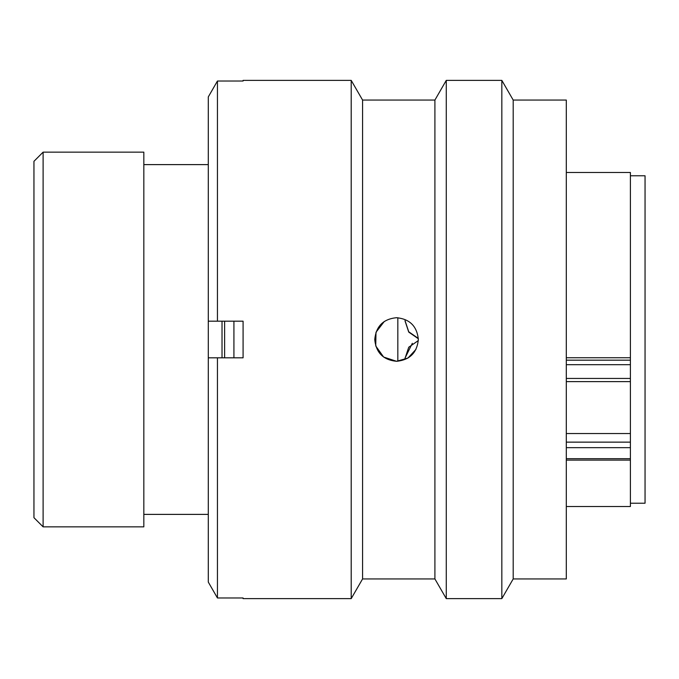 <?xml version="1.0" encoding="UTF-8"?>
<svg xmlns="http://www.w3.org/2000/svg" width="679" height="679" viewBox="0 0 679 679"><rect width="100%" height="100%" fill="white"/><g stroke="black" fill="none" stroke-linecap="round" stroke-linejoin="round"><path stroke-width="1.02" d="M43.108 526.845L33.95 517.687L33.95 161.313L43.108 152.155L43.108 526.845L143.829 526.845L143.829 152.155L43.108 152.155M630.401 503.215L645.05 503.215L645.05 175.785L630.401 175.785M397.826 361.253L397.826 317.747M222.025 357.816L222.025 321.184M208.292 526.929L208.292 152.071M566.303 357.748L630.401 357.748L630.401 172.483L566.303 172.483M566.303 506.517L630.401 506.517L630.401 447.673L566.303 447.673M566.303 433.55L630.401 433.55L630.401 364.682L566.303 364.682M630.401 357.748L630.401 364.682M630.401 433.55L630.401 447.673M418.306 340.586L408.741 347.224L405.024 358.419M418.323 338.745L408.741 332.107L405.024 320.912M405.024 358.088L412.323 343.311M405.024 320.581L408.741 331.776L418.306 338.414M233.924 321.184L233.924 357.816M224.622 321.184L224.622 357.816M513.197 100.059L513.197 578.941L501.832 598.623L501.832 80.377L513.197 100.059L566.303 100.059L566.303 578.941L513.197 578.941M362.578 100.059L351.204 80.377L351.204 598.623L362.578 578.941L362.578 100.059L434.908 100.059L446.273 80.377L446.273 598.623L501.832 598.623M434.908 100.059L434.908 578.941L446.273 598.623M396.544 317.704C383.312 318.994 376.047 326.251 374.749 339.5C376.03 352.732 383.296 359.997 396.544 361.296C409.793 359.989 417.059 352.732 418.34 339.5C417.042 326.268 409.776 319.003 396.544 317.704M351.204 80.377L243.082 80.377L243.082 81.022L217.441 81.022L217.441 321.184L243.082 321.184L243.082 357.816L217.441 357.816L217.441 597.978L243.082 597.978L243.082 598.623L351.204 598.623M384.28 321.49L375.996 332.252L375.733 345.959L383.618 357.035L396.544 361.296L407.96 358.062L415.972 349.362M217.441 357.816L208.292 357.816L208.292 582.081L217.441 597.978L208.292 582.081M208.292 96.919L217.441 81.022L208.292 96.919L208.292 321.184L217.441 321.184M566.303 360.167L630.401 360.167M566.303 378.441L630.401 378.441M566.303 442.139L630.401 442.139M566.303 458.681L630.401 458.681M207.918 164.615L143.829 164.615M207.918 514.385L143.829 514.385M566.303 460.107L630.401 460.107M566.303 381.623L630.401 381.623M446.273 80.377L501.832 80.377M362.578 578.941L434.908 578.941"/></g></svg>
